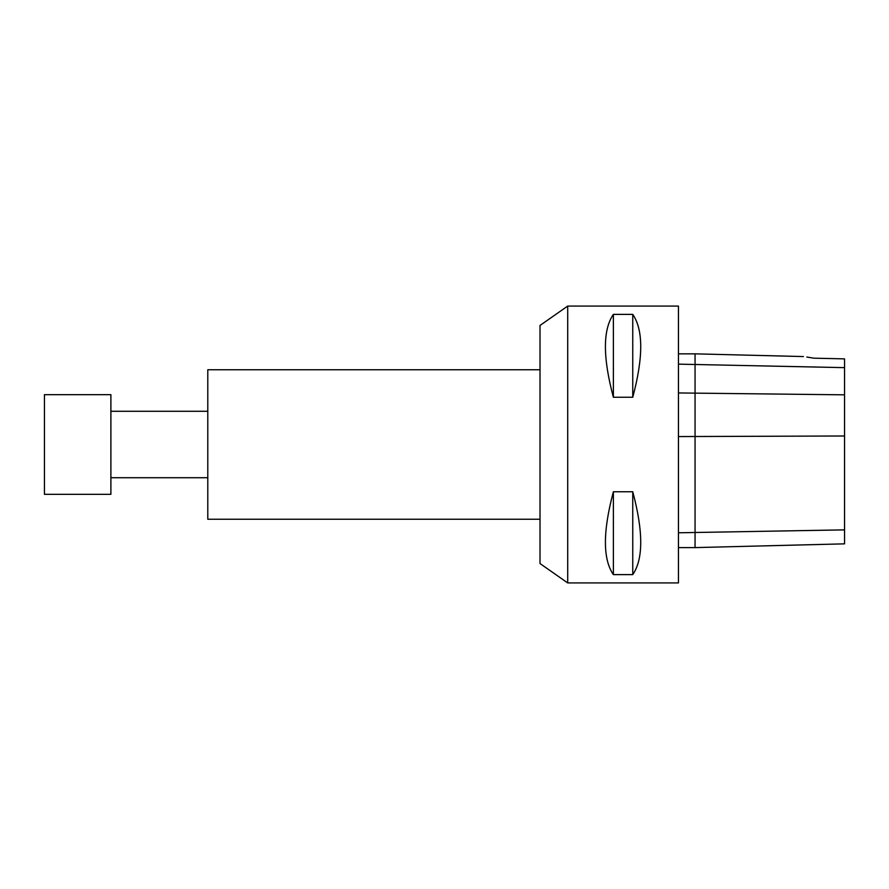 <?xml version="1.0" encoding="UTF-8"?>
<svg xmlns="http://www.w3.org/2000/svg" width="889" height="889" viewBox="0 0 889 889"><rect width="100%" height="100%" fill="white"/><g stroke="black" fill="none" stroke-linecap="round" stroke-linejoin="round"><path stroke-width="1.33" d="M110.892 494.328L110.892 394.672L44.45 394.672L44.45 494.328L110.892 494.328M540.012 519.254L207.793 519.254L207.793 369.746L540.012 369.746M567.704 582.928L567.704 306.072L540.012 325.452L540.012 563.548L567.704 582.928L678.44 582.928L678.44 306.072L567.704 306.072M803.4 356.567L695.054 353.844L695.054 547.602L844.55 543.846L844.55 358.878L813.824 358.178C800.9 356.111 800.9 356.111 813.824 358.178L806.845 357.034M632.757 314.384C643.38 329.819 643.38 357.445 632.757 397.25L632.757 314.384L613.377 314.384C602.764 329.819 602.764 357.445 613.377 397.25L613.377 314.384M632.757 397.25L613.377 397.25M632.757 491.75C643.38 531.555 643.38 559.181 632.757 574.616L632.757 491.75L613.377 491.75C602.764 531.555 602.764 559.181 613.377 574.616L613.377 491.75M632.757 574.616L613.377 574.616M678.44 364.146L844.55 367.646M844.55 394.827L678.44 392.949M844.55 435.988L678.44 436.566M844.55 529.866L678.44 532.789M207.793 411.274L110.892 411.274M207.793 477.726L110.892 477.726M695.054 547.602L678.44 547.602M695.054 353.844L678.44 353.844"/></g></svg>
